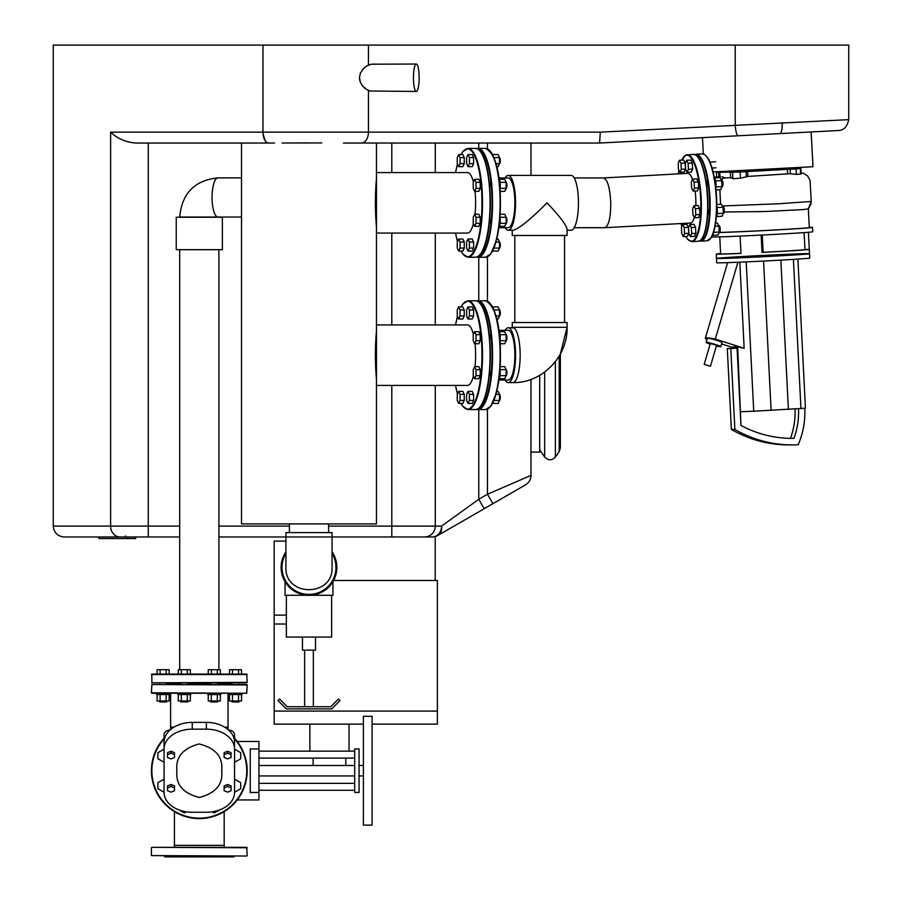 <?xml version="1.0" encoding="UTF-8"?>
<svg xmlns="http://www.w3.org/2000/svg" width="902" height="902" viewBox="0 0 902 902"><rect width="100%" height="100%" fill="white"/><g stroke="black" fill="none" stroke-linecap="round" stroke-linejoin="round"><path stroke-width="1.35" d="M727.204 171.639L716.447 172.338L718.657 172.282L718.883 176.871L720.021 176.826M786.679 168.651L800.92 168.539L796.083 168.922L796.365 174.413L801.19 173.951L800.92 168.539M798.507 408.832A72.791 70.13 -90 0 1 793.963 438.349A115.197 110.991 -90 0 1 792.08 438.372A115.197 110.991 -90 0 1 740.97 425.428L737.069 348.195L730.789 348.544L734.871 429.431A121.725 117.283 90 0 0 792.08 444.9A121.725 117.283 90 0 0 798.214 444.731A79.32 76.422 90 0 0 804.776 408.268M809.522 253.721L809.737 258.073A46.577 0.654 177.1 0 1 763.261 261.073A46.577 0.654 177.1 0 1 716.707 262.775L716.492 258.423A46.577 0.654 177.1 0 1 756.699 255.751A46.577 0.654 177.1 0 1 807.82 253.642A46.577 0.654 177.1 0 1 809.522 253.721A46.577 0.654 177.1 0 1 762.246 256.766A46.577 0.654 177.1 0 1 716.492 258.423A46.577 0.654 177.1 0 0 763.036 256.732A46.577 0.654 177.1 0 0 809.522 253.721L809.308 249.38A46.577 0.654 177.1 0 1 762.021 252.425L761.153 235.095M692.477 179.295A24.873 6.652 86.9 0 0 687.752 173.364L603.461 177.953C607.531 179.453 609.955 187.74 610.744 202.826C610.733 217.732 608.749 226.03 604.802 227.699L574.202 227.699M705.916 180.411A4.138 1.105 86.9 0 1 706.852 186.906M707.957 208.587A4.138 1.105 86.9 0 1 707.687 215.003M762.021 252.425L763.137 252.301L762.269 235.039M720.608 253.586A46.577 0.654 177.1 0 0 716.267 254.082A46.577 0.654 177.1 0 0 740.97 253.406L740.102 236.087M740.97 253.338A42.225 0.586 177.1 0 1 720.619 253.857L719.762 236.865M809.274 227.338A50.929 0.71 177.1 0 1 810.695 227.327A50.929 0.71 177.1 0 1 812.555 227.428L812.77 231.769A50.929 0.71 177.1 0 1 765.697 234.858A50.929 0.71 177.1 0 1 711.61 236.989L709.423 239.774L706.965 240.823A43.533 11.636 86.9 0 0 716.256 197.358A43.533 11.636 86.9 0 0 702.241 153.892L704.789 154.67C711.126 160.5 715.049 174.717 716.571 197.335A43.093 11.523 86.9 0 1 710.28 238.714M763.137 252.301A42.225 0.586 177.1 0 0 804.956 249.595L804.099 232.615L804.956 249.595L809.274 249.358L808.406 232.288M722.367 205.96L777.941 203.807L811.259 201.45L808.339 208.881L809.297 227.586A47.659 0.665 177.1 0 1 772.834 230.078A47.659 0.665 177.1 0 1 719.289 232.434M811.135 203.548L808.35 208.869L803.005 209.602L764.952 211.53L724.261 211.993M812.555 227.428A50.929 0.71 177.1 0 1 776.148 229.954A50.929 0.71 177.1 0 1 719.029 232.536M717.259 177.311L718.883 176.871M717.011 172.282L721.284 171.966M718.657 172.282L732.48 172.169L730.361 172.338L732.571 172.282L732.898 178.72L740.452 178.179L747.859 176.431L747.611 171.527L746.067 171.639L746.315 176.612M731.195 177.649L732.898 178.72M740.452 178.179L740.136 171.966L746.067 171.639M740.136 171.966L732.571 172.282M790.163 169.238L787.412 169.362L787.638 173.849L790.389 173.748L790.163 169.238L796.083 168.922M790.389 173.748L796.365 174.413M797.571 168.482L798.71 168.595M721.634 176.758L725.648 177.942L730.631 177.626M721.273 179.836L723.145 178.258L725.648 177.942M720.597 204.258L719.864 189.691M747.859 176.431L787.638 173.849M787.412 169.362L747.611 171.527M786.397 168.122L786.702 169.024L758.706 170.839L730.665 171.854L730.62 171.042M786.657 168.155L730.879 171.03M740.97 425.428L737.656 346.875L744.15 348.273L739.809 262.166M788.585 444.9L792.08 444.9L788.585 444.9A121.725 117.283 -90 0 1 731.375 429.431L727.294 348.544L737.069 348.195M734.871 429.431L731.375 429.431M730.789 348.544L727.294 348.544M793.963 438.349L790.468 438.349A72.791 70.13 90 0 0 795.023 409.057M716.413 345.94A7.622 0.598 -163.6 0 0 720.45 346.729A7.622 0.598 -163.6 0 0 720.743 346.65A7.622 0.598 -163.6 0 0 713.606 343.933A7.622 0.598 -163.6 0 0 706.131 342.354A7.622 0.598 -163.6 0 0 710.156 344.102M720.743 346.65L721.972 342.489A7.622 0.598 -163.6 0 0 714.835 339.772A7.622 0.598 -163.6 0 0 707.36 338.182L706.131 342.354M732.886 347.552L721.544 343.944M707.021 339.344L706.289 339.107A33.543 2.627 -163.6 0 1 705.375 338.126A33.543 2.627 -163.6 0 1 715.275 339.107L744.15 348.273M737.915 262.245L715.275 339.107M737.656 346.875L732.852 346.875L732.92 348.24M746.191 261.884L753.734 411.233L740.937 411.707M797.898 259.111L805.43 408.2L753.734 411.233M793.41 259.393L800.953 408.674M780.85 260.137L788.393 409.485M763.566 261.061L771.109 410.421M710.438 366.235L716.571 345.421L714.305 344.508L710.302 343.583L704.169 364.397L710.438 366.235L704.169 364.397M474.632 179.306L478.827 179.306L480.225 182.317L480.225 188.349L478.827 191.371L474.632 191.371L476.03 188.349L476.03 182.317L474.632 179.306L473.234 182.317L473.234 188.349L474.632 191.371M480.225 188.349L476.03 188.349M480.225 182.317L476.03 182.317M500.091 188.349L506.146 188.349A3.484 0.936 -90 0 0 506.146 182.339L506.146 188.349A3.044 0.812 -90 0 0 506.315 188.259A3.044 0.812 -90 0 0 506.901 185.338A3.044 0.812 -90 0 0 506.315 182.407A3.044 0.812 -90 0 0 506.135 182.294L504.748 179.306L499.212 179.306M499.967 189.093A6.528 1.748 -90 0 0 498.964 179.002M500.091 182.317L506.146 182.317M506.146 188.349L504.748 191.371L500.114 191.371M709.288 160.703A6.528 1.748 -93.1 0 0 708.262 158.752M709.908 162.101L715.669 161.785M712.016 168.02L715.974 167.806M686.557 160.274L690.752 160.049L692.296 163.059L692.601 169.08L691.36 172.09L687.166 172.327L688.418 169.317L688.113 163.285L686.557 160.274L685.317 163.285L685.621 169.317L687.166 172.327M692.601 169.08L688.418 169.317M692.296 163.059L688.113 163.285M474.632 214.281L478.827 214.281L480.225 217.303L480.225 223.335L478.827 226.346L474.632 226.346L476.03 223.335L476.03 217.303L474.632 214.281L473.234 217.303L473.234 223.335L474.632 226.346M480.225 223.335L476.03 223.335M480.225 217.303L476.03 217.303M506.135 223.358A3.044 0.812 -90 0 0 506.315 223.245A3.044 0.812 -90 0 0 506.901 220.314A3.044 0.812 -90 0 0 506.315 217.382A3.044 0.812 -90 0 0 506.135 217.269L506.146 223.324A3.484 0.936 -90 0 0 506.146 217.314M498.964 226.65A6.528 1.748 -90 0 0 499.967 216.559M500.114 214.281L504.748 214.281L506.146 217.292L500.091 217.292M500.091 223.324L506.146 223.324L504.748 226.346L499.212 226.346M468.014 239.019L472.208 239.019L473.606 242.029L473.606 248.061L472.208 251.083L468.014 251.083L469.412 248.061L469.412 242.029L468.014 239.019L466.616 242.029L466.616 248.061L468.014 251.083M473.606 248.061L469.412 248.061M473.606 242.029L469.412 242.029M499.516 248.095A3.044 0.812 -90 0 0 499.697 247.982A3.044 0.812 -90 0 0 500.283 245.051A3.044 0.812 -90 0 0 499.697 242.119A3.044 0.812 -90 0 0 499.516 242.007L499.528 248.061A3.484 0.936 -90 0 0 499.528 242.052M492.391 251.342A6.528 1.748 -90 0 0 493.056 250.023M496.731 239.019L498.13 239.019L499.528 242.029L495.942 242.029M493.913 248.061L499.528 248.061L498.13 251.083L492.593 251.083M458.656 239.019L462.85 239.019L464.248 242.029L464.248 248.061L462.85 251.083L458.656 251.083L460.054 248.061L460.054 242.029L458.656 239.019L457.258 242.029L457.258 248.061L458.656 251.083M464.248 248.061L460.054 248.061M464.248 242.029L460.054 242.029M458.656 154.569L462.85 154.569L464.248 157.579L464.248 163.612L462.85 166.633L458.656 166.633L460.054 163.612L460.054 157.579L458.656 154.569L457.258 157.579L457.258 163.612L458.656 166.633M464.248 163.612L460.054 163.612M464.248 157.579L460.054 157.579M468.014 154.569L472.208 154.569L473.606 157.579L473.606 163.612L472.208 166.633L468.014 166.633L469.412 163.612L469.412 157.579L468.014 154.569L466.616 157.579L466.616 163.612L468.014 166.633M473.606 163.612L469.412 163.612M473.606 157.579L469.412 157.579M499.516 163.645A3.044 0.812 -90 0 0 499.697 163.521A3.044 0.812 -90 0 0 500.283 160.601A3.044 0.812 -90 0 0 499.697 157.67A3.044 0.812 -90 0 0 499.516 157.557L499.528 163.612A3.484 0.936 -90 0 0 499.528 157.602M493.056 155.629A6.528 1.748 -90 0 0 492.391 154.31M492.593 154.569L498.13 154.569L499.528 157.579L493.913 157.579M495.942 163.612L499.528 163.612L498.13 166.633L496.731 166.633M679.432 160.274L683.615 160.049L685.17 163.059L685.475 169.08L684.223 172.09L680.04 172.327L681.281 169.317L680.976 163.285L679.432 160.274L678.18 163.285L678.484 169.317L680.04 172.327M685.475 169.08L681.281 169.317M685.17 163.059L680.976 163.285M682.667 224.53L686.862 224.305L688.406 227.315L688.711 233.336L687.471 236.347L683.276 236.583L684.528 233.562L684.223 227.541L682.667 224.53L681.427 227.541L681.732 233.562L683.276 236.583M688.711 233.336L684.528 233.562M688.406 227.315L684.223 227.541M715.816 187.875A6.528 1.748 -93.1 0 0 714.305 177.615M714.564 177.897L720.112 177.593L721.668 180.603L721.972 186.624L720.721 189.645L716.03 189.905M715.613 180.93L721.668 180.603M715.929 186.951L721.972 186.624M692.556 179.092L696.75 178.867L698.295 181.877L698.599 187.898L697.359 190.92L693.164 191.145L694.416 188.135L694.112 182.103L692.556 179.092L691.315 182.103L691.62 188.135L693.164 191.145M698.599 187.898L694.416 188.135M698.295 181.877L694.112 182.103M721.803 187.03L721.95 187.03A3.484 0.936 -93.1 0 0 722.198 186.872A3.484 0.936 -93.1 0 0 722.694 183.501A3.484 0.936 -93.1 0 0 721.837 180.197A3.484 0.936 -93.1 0 0 721.566 180.073L721.397 180.084M722.378 186.567A3.044 0.812 -93.1 0 0 722.558 186.432A3.044 0.812 -93.1 0 0 722.987 183.478A3.044 0.812 -93.1 0 0 722.243 180.592A3.044 0.812 -93.1 0 0 722.051 180.479M716.312 216.897A6.528 1.748 -93.1 0 0 716.774 206.693M716.774 204.472L721.453 204.213L723.009 207.223L723.314 213.244L722.074 216.255L716.56 216.559M716.966 207.55L723.009 207.223M717.27 213.571L723.314 213.244M693.897 205.712L698.092 205.487L699.636 208.497L699.941 214.518L698.7 217.529L694.506 217.754L695.758 214.744L695.453 208.723L693.897 205.712L692.657 208.723L692.962 214.744L694.506 217.754M699.941 214.518L695.758 214.744M699.636 208.497L695.453 208.723M723.145 213.65L723.291 213.639A3.484 0.936 -93.1 0 0 723.539 213.492A3.484 0.936 -93.1 0 0 724.035 210.11A3.484 0.936 -93.1 0 0 723.178 206.806A3.484 0.936 -93.1 0 0 722.919 206.682L722.739 206.693M723.72 213.176A3.044 0.812 -93.1 0 0 723.911 213.052A3.044 0.812 -93.1 0 0 724.34 210.098A3.044 0.812 -93.1 0 0 723.584 207.201A3.044 0.812 -93.1 0 0 723.393 207.099M712.287 235.636A6.528 1.748 -93.1 0 0 712.896 234.204M715.59 223.132L717.361 223.031L718.917 226.041L719.221 232.062L717.969 235.084L712.467 235.377M715.061 226.244L718.917 226.041M713.538 232.366L719.221 232.062M689.804 224.53L693.999 224.305L695.543 227.315L695.848 233.336L694.608 236.347L690.413 236.583L691.665 233.562L691.36 227.541L689.804 224.53L688.564 227.541L688.869 233.562L690.413 236.583M695.848 233.336L691.665 233.562M695.543 227.315L691.36 227.541M719.052 232.468L719.198 232.457A3.484 0.936 -93.1 0 0 719.446 232.31A3.484 0.936 -93.1 0 0 719.943 228.928A3.484 0.936 -93.1 0 0 719.086 225.624A3.484 0.936 -93.1 0 0 718.815 225.511L718.646 225.511M719.627 231.994A3.044 0.812 -93.1 0 0 719.807 231.87A3.044 0.812 -93.1 0 0 720.236 228.916A3.044 0.812 -93.1 0 0 719.492 226.03A3.044 0.812 -93.1 0 0 719.3 225.917M474.632 331.654L478.827 331.654L480.225 334.665L480.225 340.697L478.827 343.718L474.632 343.718L476.03 340.697L476.03 334.665L474.632 331.654L473.234 334.665L473.234 340.697L474.632 343.718M480.225 340.697L476.03 340.697M480.225 334.665L476.03 334.665M506.135 340.73A3.044 0.812 -90 0 0 506.315 340.606A3.044 0.812 -90 0 0 506.901 337.686A3.044 0.812 -90 0 0 506.315 334.755A3.044 0.812 -90 0 0 506.135 334.642L506.146 340.697A3.484 0.936 -90 0 0 506.146 334.687M499.967 341.441A6.528 1.748 -90 0 0 498.964 331.35M499.212 331.654L504.748 331.654L506.146 334.665L500.091 334.665M500.091 340.697L506.146 340.697L504.748 343.718L500.114 343.718M474.632 366.629L478.827 366.629L480.225 369.651L480.225 375.683L478.827 378.693L474.632 378.693L476.03 375.683L476.03 369.651L474.632 366.629L473.234 369.651L473.234 375.683L474.632 378.693M480.225 375.683L476.03 375.683M480.225 369.651L476.03 369.651M500.091 375.672L506.146 375.672A3.484 0.936 -90 0 0 506.146 369.662L506.146 375.672A3.044 0.812 -90 0 0 506.315 375.593A3.044 0.812 -90 0 0 506.901 372.661A3.044 0.812 -90 0 0 506.315 369.741A3.044 0.812 -90 0 0 506.135 369.617M498.964 378.998A6.528 1.748 -90 0 0 499.967 368.907M500.114 366.629L504.748 366.629L506.146 369.64L500.091 369.64M506.146 375.672L504.748 378.693L499.212 378.693M468.014 391.367L472.208 391.367L473.606 394.377L473.606 400.409L472.208 403.431L468.014 403.431L469.412 400.409L469.412 394.377L468.014 391.367L466.616 394.377L466.616 400.409L468.014 403.431M473.606 400.409L469.412 400.409M473.606 394.377L469.412 394.377M499.528 400.387A3.484 0.936 -90 0 0 499.528 394.399L499.528 400.409A3.044 0.812 -90 0 0 499.697 400.33A3.044 0.812 -90 0 0 500.283 397.399A3.044 0.812 -90 0 0 499.697 394.467A3.044 0.812 -90 0 0 499.516 394.354M492.391 403.69A6.528 1.748 -90 0 0 493.056 402.371M496.731 391.367L498.13 391.367L499.528 394.377L495.942 394.377M493.913 400.409L499.528 400.409L498.13 403.431L492.593 403.431M458.656 391.367L462.85 391.367L464.248 394.377L464.248 400.409L462.85 403.431L458.656 403.431L460.054 400.409L460.054 394.377L458.656 391.367L457.258 394.377L457.258 400.409L458.656 403.431M464.248 400.409L460.054 400.409M464.248 394.377L460.054 394.377M458.656 306.917L462.85 306.917L464.248 309.927L464.248 315.959L462.85 318.981L458.656 318.981L460.054 315.959L460.054 309.927L458.656 306.917L457.258 309.927L457.258 315.959L458.656 318.981M464.248 315.959L460.054 315.959M464.248 309.927L460.054 309.927M468.014 306.917L472.208 306.917L473.606 309.927L473.606 315.959L472.208 318.981L468.014 318.981L469.412 315.959L469.412 309.927L468.014 306.917L466.616 309.927L466.616 315.959L468.014 318.981M473.606 315.959L469.412 315.959M473.606 309.927L469.412 309.927M499.528 315.937A3.484 0.936 -90 0 0 499.528 309.95L499.528 315.959A3.044 0.812 -90 0 0 499.697 315.869A3.044 0.812 -90 0 0 500.283 312.949A3.044 0.812 -90 0 0 499.697 310.017A3.044 0.812 -90 0 0 499.516 309.905M493.056 307.977A6.528 1.748 -90 0 0 492.391 306.657M492.593 306.917L498.13 306.917L499.528 309.927L493.913 309.927M495.942 315.959L499.528 315.959L498.13 318.981L496.731 318.981M489.222 224.046A3.912 1.049 -90 0 0 489.786 218.216M489.786 187.436A3.912 1.049 -90 0 0 489.222 181.606M498.817 177.953L508.209 177.953A24.873 6.664 90 0 1 514.862 202.826A24.873 6.664 90 0 1 508.209 227.699L498.817 227.699M512.235 230.247L512.235 235.467L567.087 235.467L567.087 229.243C566.264 224.902 559.578 216.097 547.007 202.826C530.545 219.445 519.293 228.589 513.238 230.247L508.209 230.247A27.421 7.34 -90 0 0 515.549 202.826A27.421 7.34 -90 0 0 508.209 175.405A27.421 7.34 -90 0 0 505.12 177.953M505.12 227.699A27.421 7.34 -90 0 0 508.209 230.247M567.087 230.247L571.113 230.247A27.421 7.34 -90 0 0 578.453 202.826A27.421 7.34 -90 0 0 571.113 175.405L508.209 175.405M505.12 380.046A27.421 7.34 -90 0 0 508.209 382.595A27.421 7.34 -90 0 0 515.549 355.174A27.421 7.34 -90 0 0 508.209 327.753A27.421 7.34 -90 0 0 505.12 330.301M508.209 382.595L512.821 382.595A27.421 7.34 -90 0 0 520.161 355.174A27.421 7.34 -90 0 0 512.821 327.753L508.209 327.753M512.821 382.595C542.023 383.327 567.854 356.662 567.087 327.313L567.087 322.521L512.235 322.521L512.235 327.313L567.087 327.313L560.367 353.956L560.367 447.854L559.195 451.598L555.384 457.043L555.384 361.612M376.461 227.09C375.063 210.91 375.063 194.731 376.461 178.551M376.461 233.077L467.529 233.077A30.251 8.095 -90 0 0 473.392 223.673M475.016 214.281A30.251 8.095 -90 0 0 475.016 191.371M473.392 181.978A30.251 8.095 -90 0 0 467.529 172.575L376.461 172.575M376.461 379.438C375.063 363.258 375.063 347.078 376.461 330.899M376.461 385.425L467.529 385.425A30.251 8.095 -90 0 0 473.392 376.021M475.016 366.629A30.251 8.095 -90 0 0 475.016 343.718M473.392 334.326A30.251 8.095 -90 0 0 467.529 324.923L376.461 324.923M695.126 191.032A24.873 6.652 86.9 0 1 695.837 205.611M694.314 217.371A24.873 6.652 86.9 0 1 690.458 223.042L604.712 227.699M489.222 376.393A3.912 1.049 -90 0 0 489.786 370.564M489.786 339.783A3.912 1.049 -90 0 0 489.222 333.954M498.817 330.301L508.209 330.301A24.873 6.664 90 0 1 514.862 355.174A24.873 6.664 90 0 1 508.209 380.046L498.817 380.046M159.192 682.791L247.182 682.352L246.753 674.087L238.511 674.087L238.511 669.724L241.533 669.724L241.533 674.087L151.863 674.087L157.083 674.087L157.083 669.724L169.148 669.724L169.148 674.087L166.126 674.087L166.126 669.724M232.479 674.087L232.479 669.724L229.469 669.724L229.469 674.087L220.325 674.087L220.325 669.724L211.282 669.724L211.282 674.087M181.302 669.724L181.302 674.087L169.148 674.087L178.28 674.087L178.28 669.724L190.345 669.724L190.345 674.087M173.906 727.181L170.579 727.181L170.579 693.232L177.784 693.232L177.784 694.54L190.841 694.54L190.841 693.232L207.764 693.232L207.764 694.54L220.821 694.54L220.821 693.232L228.973 693.232L228.037 693.232L228.037 727.181L224.699 727.181M156.587 693.232L151.863 693.232L156.587 693.232L156.587 694.54L169.644 694.54L169.644 693.232M246.753 684.528L151.863 684.528L247.182 684.968L246.753 693.232L151.863 693.232M160.094 669.724L160.094 674.087L151.423 674.516L247.182 674.516M166.588 701.936L159.631 701.936L166.588 701.936L166.588 700.978M169.148 694.54L169.148 700.978L157.083 700.978L157.083 694.54M166.137 694.54L166.137 700.978M160.105 694.54L160.105 700.978M187.323 674.087L187.323 669.724M187.796 701.936L180.828 701.936L187.796 701.936L187.796 700.978M190.345 694.54L190.345 700.978L178.28 700.978L178.28 694.54M187.334 694.54L187.334 700.978M181.302 694.54L181.302 700.978M217.314 674.087L217.314 669.724M208.261 674.087L208.261 669.724L211.282 669.724M217.777 701.936L210.809 701.936L217.777 701.936L217.777 700.978M220.325 694.54L220.325 700.978L208.261 700.978L208.261 694.54M217.314 694.54L217.314 700.978M211.282 694.54L211.282 700.978M232.479 669.724L238.511 669.724M238.985 701.936L232.017 701.936L238.985 701.936L238.985 700.978M228.973 693.232L228.973 694.54L242.029 694.54L242.029 693.232M241.533 694.54L241.533 700.978L229.469 700.978L229.469 694.54M238.523 694.54L238.523 700.978M232.49 694.54L232.49 700.978M167.524 787.886L167.524 785.913L171.008 784.492L174.492 785.913L174.492 787.886L171.008 786.465L167.524 787.886L167.524 790.727L171.008 792.148L174.492 790.727L174.492 787.886M171.008 784.492L171.008 786.465M167.524 754.647L167.524 752.674L171.008 751.253L174.492 752.674L174.492 754.647L171.008 753.215L167.524 754.647L167.524 757.488L171.008 758.909L174.492 757.488L174.492 754.647M171.008 751.253L171.008 753.215M179.272 810.03L184.312 812.939L186.263 811.811M212.342 811.811L214.293 812.939L219.344 810.03M234.565 791.201L235.501 791.742L240.721 788.72L240.721 782.688L235.501 779.678L234.565 780.219M234.565 761.209L235.501 761.75L240.721 758.74L240.721 752.708L235.501 749.686L234.565 750.227M164.051 750.227L163.115 749.686L157.884 752.708L157.884 758.74L163.115 761.75L164.051 761.209M164.051 780.219L163.115 779.678L157.884 782.688L157.884 788.72L163.115 791.742L164.051 791.201M231.081 787.886L231.081 785.913L227.597 784.492L224.113 785.913L224.113 787.886L227.597 786.465L231.081 787.886L231.081 790.727L227.597 792.148L224.113 790.727L224.113 787.886M227.597 784.492L227.597 786.465M231.081 754.647L231.081 752.674L227.597 751.253L224.113 752.674L224.113 754.647L227.597 753.215L231.081 754.647L231.081 757.488L227.597 758.909L224.113 757.488L224.113 754.647M227.597 751.253L227.597 753.215M166.588 683.66L180.828 683.66L166.588 683.66M187.796 683.66L210.809 683.66L187.796 683.66M217.777 683.66L232.017 683.66L217.777 683.66M229.469 674.087L220.325 674.087M151.863 674.087L151.863 682.791L246.753 682.791M258.942 748.953L250.237 748.953L250.237 792.475L258.942 792.475L258.942 799.939L237.226 799.939A47.885 47.885 0 0 1 168.46 807.335A47.885 47.885 0 0 1 164.051 738.321A47.885 47.885 0 0 0 199.308 818.599A47.885 47.885 0 0 0 234.565 738.321A47.885 47.885 0 0 1 237.226 741.489L258.942 741.489L258.942 792.475M363.405 716.301L363.405 825.127L372.109 825.127L372.109 716.301L363.405 716.301M354.7 748.953L359.052 748.953L359.052 792.475L354.7 792.475L354.7 748.953M192.25 722.389L192.25 729.166A28.21 19.945 180 0 0 164.051 749.111L164.051 742.335A28.21 19.945 0 0 1 192.25 722.389L206.355 722.389A28.21 19.945 0 0 1 234.565 742.335L234.565 734.645A6.528 4.611 180 0 0 228.567 730.045M164.051 742.335L164.051 734.645A6.528 4.611 0 0 1 170.05 730.045M164.051 749.111L164.051 792.317A28.21 19.945 180 0 0 192.25 812.262L206.355 812.262A28.21 19.945 180 0 0 234.565 792.317L234.565 749.111A28.21 19.945 180 0 0 206.355 729.166L206.355 722.389M234.565 742.335L234.565 749.111M192.25 729.166L206.355 729.166M221.666 770.714C223.189 784.221 215.77 793.14 199.432 797.469C183.027 793.343 175.529 784.503 176.939 770.973C175.326 757.421 182.7 748.412 199.071 743.958C215.657 748.108 223.189 757.026 221.666 770.714M487.463 409.158L487.463 494.251L530.985 475.399A10.88 10.88 0 0 1 525.55 484.825A10.88 10.88 0 0 0 530.985 475.399L530.985 379.404L530.985 452.094L539.689 452.094L539.689 375.345M363.405 724.137L274.174 724.137L274.174 711.08L437.402 711.08L437.402 724.137L372.109 724.137M287.231 706.728L330.763 706.728L338.453 699.039L339.998 700.572L331.665 708.904L286.329 708.904L277.996 700.572L279.541 699.039L287.231 706.728M315.52 637.083L315.52 650.139L302.463 650.139L302.463 637.083M313.344 650.139L313.344 706.728M331.632 595.297L331.632 637.083L286.362 637.083L286.362 595.297M332.939 581.677L332.939 595.297L285.055 595.297L285.055 581.677M332.06 553.433A26.992 26.992 0 0 1 316.264 593.426A26.992 26.992 0 0 1 285.923 553.433M285.923 551.821A27.861 27.861 0 0 0 317.166 594.068A27.861 27.861 0 0 0 332.06 551.821M539.689 449.906L544.684 457.043C548.247 460.708 551.821 460.708 555.384 457.043M413.466 77.741A13.71 2.853 -90 0 1 416.318 64.031A13.71 2.853 -90 0 1 419.159 77.741A13.71 2.853 -90 0 1 416.318 91.463A13.71 2.853 -90 0 1 413.466 77.741M416.318 91.463L370.102 91.001L366.832 89.602L362.683 86.118L360.372 82.285L359.47 77.741L360.281 73.423L363.314 68.676L366.979 65.801L371.432 64.2L416.318 64.031M53.252 526.091C53.906 532.699 57.525 536.318 64.143 536.972L120.022 536.972A10.88 9.415 -90 0 1 110.608 526.091L53.252 526.091L53.252 45.1L848.748 45.1L848.748 119.65L600.326 132.154L368.444 132.154A10.88 7.081 90 0 1 361.364 143.035L599.582 143.035L600.326 132.154M374.251 64.053L373.665 64.031M359.47 77.752L359.571 79.297M359.695 80.019L360.011 81.293M361.555 84.574L363.021 86.491M363.98 87.483L365.028 88.385M366.607 89.467L367.373 89.907M313.129 775.934L345.782 775.934M713.087 171.955L812.973 166.723L811.157 131.951M241.522 217.032L217.968 217.032A19.585 5.931 90 0 1 212.049 197.448A19.585 5.931 90 0 1 217.968 177.863C194.629 180.287 181.877 193.344 179.712 217.032L217.968 217.032M176.24 217.258L222.377 217.258L222.377 249.685L176.24 249.685L176.24 217.258M376.461 143.035L376.461 523.904L241.522 523.904L241.522 143.035M321.766 142.933L282.078 143.012M293.545 142.944L307.514 142.899M285.923 536.972L285.923 532.62L332.06 532.62L332.06 536.972L218.893 536.972L285.923 536.972L285.923 567.437C284.806 597.068 333.176 597.068 332.06 567.437L332.06 536.972L432.306 536.972A10.88 10.88 0 0 0 437.752 535.506L525.55 484.825A10.88 10.88 0 0 0 530.985 475.399M120.022 536.972L179.712 536.972L135.683 536.972L135.683 538.539L98.983 538.539L98.983 536.972M484.194 508.694L478.759 499.268L487.463 494.251L492.898 503.666M478.759 409.587L478.759 499.268L441.597 526.091A10.88 8.896 60 0 1 437.752 535.506A10.88 10.88 0 0 1 432.306 536.972L332.06 536.972M530.985 175.405L530.985 143.035L530.985 175.405M343.425 143.035L361.364 143.035M435.226 536.566L435.226 580.493M285.923 541.121L274.174 541.121L274.174 624.026L286.362 624.026M274.558 143.035L135.999 143.035C126.009 142.324 117.553 138.694 110.608 132.154L110.608 526.091L148.266 526.091L148.266 143.035M735.22 45.1L735.22 124.904A10.88 2.469 87 0 0 738.264 135.774L599.571 143.035M782.169 122.728A10.88 3.044 87 0 1 779.689 133.597M738.264 135.774L838.432 130.519C843.776 130.328 847.215 126.708 848.748 119.65M333.605 580.493L437.402 580.493L437.402 711.08L274.174 711.08L274.174 624.026M218.216 847.328L210.38 847.328M246.753 856.032L151.423 855.592L246.753 856.032M247.182 855.592L246.753 847.328L159.192 847.328M167.028 847.328L174.424 847.328L174.424 840.867L174.424 845.343L224.181 845.343L224.181 811.631L224.181 847.328M234.565 856.032L233.697 856.9L164.919 856.9L164.051 856.032M125.446 535.889L125.446 536.972M98.983 538.539L98.961 536.972M98.961 538.539L98.679 536.972M127.678 538.539L127.678 536.972M695.239 154.727A43.093 11.523 86.9 0 1 709.446 197.718A43.093 11.523 86.9 0 1 699.918 240.755M702.241 153.892L695.961 154.231A43.533 11.636 86.9 0 1 709.975 197.696A43.533 11.636 86.9 0 1 700.685 241.161L706.965 240.823L711.024 237.925C713.459 235.287 717.518 222.749 716.571 197.335A43.093 11.523 86.9 0 0 705.759 155.629M800.638 174.142L800.356 168.595M477.429 256.799A53.973 14.443 -90 0 0 492.041 202.826A53.973 14.443 -90 0 0 477.429 148.853M489.797 150.769A53.973 14.443 90 0 1 500.43 202.826A53.973 14.443 90 0 1 489.797 254.883M500.125 202.826A54.413 14.567 -90 0 0 485.558 148.413C495.39 153.701 500.351 171.842 500.441 202.826C500.385 217.732 498.964 230.529 496.168 241.217L490.744 253.958L485.558 257.239A54.413 14.567 -90 0 0 500.125 202.826M476.752 148.593L478.015 148.413A54.413 14.567 90 0 1 492.582 202.826A54.413 14.567 90 0 1 478.015 257.239L485.558 257.239M479.74 150.769A53.973 14.443 90 0 1 490.361 202.826A53.973 14.443 90 0 1 479.74 254.883M455.555 233.077A53.973 14.443 -90 0 0 457.472 241.567M461.057 251.083A53.973 14.443 -90 0 0 481.972 202.826A53.973 14.443 -90 0 0 461.057 154.569M457.472 164.074A53.973 14.443 -90 0 0 455.555 172.575M467.946 257.239L475.501 257.239A54.413 14.567 -90 0 0 490.057 202.826A54.413 14.567 -90 0 0 475.501 148.413L467.946 148.413A54.413 14.567 90 0 1 482.514 202.826A54.413 14.567 90 0 1 467.946 257.239L462.771 253.958L460.978 251.083M479.74 303.117A53.973 14.443 90 0 1 490.361 355.174A53.973 14.443 90 0 1 479.74 407.23M455.555 385.425A53.973 14.443 -90 0 0 457.472 393.915M461.057 403.431A53.973 14.443 -90 0 0 481.972 355.174A53.973 14.443 -90 0 0 461.057 306.917M457.472 316.422A53.973 14.443 -90 0 0 455.555 324.923M467.946 409.587L475.501 409.587A54.413 14.567 -90 0 0 490.057 355.174A54.413 14.567 -90 0 0 475.501 300.761L467.946 300.761A54.413 14.567 90 0 1 482.514 355.174A54.413 14.567 90 0 1 467.946 409.587L462.771 406.306L460.978 403.431M701.485 239.188A43.093 11.523 -93.1 0 0 707.766 197.809A43.093 11.523 -93.1 0 0 696.964 156.102M707.461 197.831A43.533 11.636 -93.1 0 0 693.446 154.366L695.994 155.144C702.331 160.973 706.255 175.202 707.777 197.809C708.544 219.862 706.165 234.013 700.628 240.248L698.171 241.296A43.533 11.636 -93.1 0 0 707.461 197.831M698.171 241.296L691.89 241.646L687.516 239.177L685.689 236.448L687.516 239.177L691.89 241.646A43.533 11.636 -93.1 0 0 701.181 198.181A43.533 11.636 -93.1 0 0 687.166 154.716L684.708 155.764L681.732 160.15L685.723 155.099L693.446 154.366M685.757 236.448A43.093 11.523 -93.1 0 0 700.64 198.203A43.093 11.523 -93.1 0 0 681.799 160.15M678.935 170.185A43.093 11.523 -93.1 0 0 678.36 173.872L678.913 170.151L678.338 173.872L603.404 177.953M681.044 223.549L681.833 226.549L681.044 223.549A43.093 11.523 -93.1 0 0 681.856 226.515M477.429 409.147A53.973 14.443 -90 0 0 492.041 355.174A53.973 14.443 -90 0 0 477.429 301.2M489.797 303.117A53.973 14.443 90 0 1 500.43 355.174A53.973 14.443 90 0 1 489.797 407.23M500.125 355.174A54.413 14.567 -90 0 0 485.558 300.761C495.39 306.049 500.351 324.19 500.441 355.174C500.385 370.079 498.964 382.876 496.168 393.565L490.744 406.306L485.558 409.587A54.413 14.567 -90 0 0 500.125 355.174M476.752 300.952L478.015 300.761A54.413 14.567 90 0 1 492.582 355.174A54.413 14.567 90 0 1 478.015 409.587L485.558 409.587M234.565 738.963A47.445 47.445 0 0 1 199.308 818.159A47.445 47.445 0 0 1 164.051 738.963M246.753 693.232L151.423 692.804L151.863 684.528M559.195 356.031L559.195 451.598M544.684 372.064L544.684 457.043M368.444 45.1L368.444 65.068M368.444 90.425L368.444 132.154L110.608 132.154M148.266 536.972L148.266 526.091L179.712 526.091M391.806 536.972L391.806 526.091L328.587 526.091M289.407 526.091L218.893 526.091M424.414 536.972A10.88 10.869 -90 0 0 435.283 526.091L391.806 526.091L391.806 385.425M435.283 385.425L435.283 526.091L441.597 526.091A10.88 9.291 90 0 1 432.306 536.972M435.283 324.923L435.283 233.077M435.283 172.575L435.283 143.035M391.806 143.035L391.806 172.575M391.806 233.077L391.806 324.923M478.759 300.761L478.759 257.239M478.759 148.413L478.759 143.035M487.463 143.035L487.463 148.841M487.463 256.811L487.463 301.189M286.362 615.119L274.174 615.119M268.446 143.035L268.492 143.035C265.143 142.392 263.316 138.761 262.989 132.154L263.034 133.473M265.087 140.701L263.046 133.733M262.989 45.1L262.989 132.154M247.182 847.756L151.863 847.328M811.259 201.597L810.064 180.501L807.662 175.969L803.626 173.398L801.145 172.913M716.267 254.082L716.492 258.423M716.684 177.04L716.447 172.338M730.654 178.145L730.361 172.338M714.237 177.254L717.879 176.916M731.736 177.547L725.851 177.931M719.796 172.406L720.033 176.995M727.61 262.64L705.375 338.126M478.015 148.413L485.558 148.413M478.015 257.239L476.752 257.047M512.054 327.99L512.235 327.313M564.539 322.521L564.539 235.467M514.783 322.521L514.783 235.467M455.533 233.077L457.449 241.612M467.946 148.413L462.749 151.716L460.978 154.569M457.449 164.04L455.533 172.575M475.501 257.239C495.299 255.119 495.164 150.296 475.501 148.413M455.533 385.425L457.449 393.96M467.946 300.761L462.749 304.064L460.978 306.917M457.449 316.388L455.533 324.923M475.501 409.587C495.299 407.467 495.164 302.644 475.501 300.761M603.461 177.953L574.202 177.953M478.015 300.761L485.558 300.761M478.015 409.587L476.752 409.395M234.565 734.645L234.565 738.321M166.588 684.528L166.588 682.791M159.631 701.936L159.631 700.978M159.631 684.528L159.631 682.791M187.796 684.528L187.796 682.791M180.828 701.936L180.828 700.978M180.828 684.528L180.828 682.791M217.777 684.528L217.777 682.791M210.809 701.936L210.809 700.978M210.809 684.528L210.809 682.791M238.985 684.528L238.985 682.791M232.017 701.936L232.017 700.978M232.017 684.528L232.017 682.791M354.7 751.129L258.942 751.129M354.7 758.086L258.942 758.086M354.7 783.342L258.942 783.342M354.7 790.299L258.942 790.299M363.405 765.494L359.052 765.494M354.7 765.494L258.942 765.494M363.405 775.934L359.052 775.934M354.7 775.934L258.942 775.934M228.037 727.181L228.037 729.571M170.579 727.181L170.579 729.571M304.639 650.139L304.639 706.728M309.871 724.137L309.871 751.129M349.04 724.137L349.04 751.129M313.129 758.086L313.129 765.494M345.782 758.086L345.782 765.494M702.478 137.645L703.334 154.005M241.522 177.863L217.968 177.863M179.712 249.685L179.712 669.724M218.893 249.685L218.893 669.724M328.587 532.62L328.587 523.904M289.407 532.62L289.407 523.904M151.423 847.756L151.423 855.592M174.424 845.343L174.424 811.631"/></g></svg>
